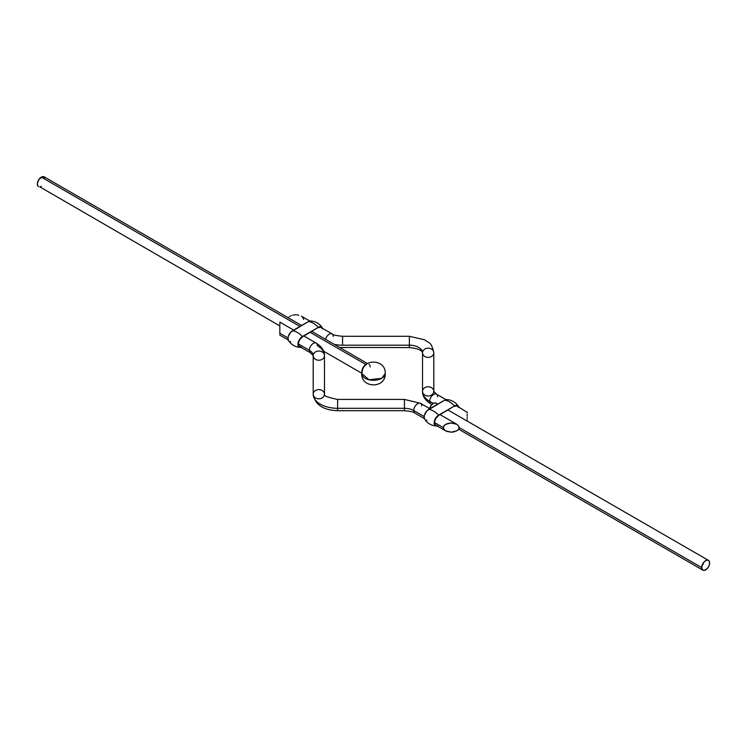 <?xml version="1.0" encoding="UTF-8"?>
<svg xmlns="http://www.w3.org/2000/svg" width="747" height="747" viewBox="0 0 747 747"><rect width="100%" height="100%" fill="white"/><g stroke="black" fill="none" stroke-linecap="round" stroke-linejoin="round"><path stroke-width="1.12" d="M381.801 378.29A11.747 6.779 0 0 0 385.247 373.5L381.801 378.29L369.009 379.765L361.753 373.5A11.747 6.779 0 0 0 369.009 379.765A11.747 6.779 0 0 0 381.801 378.29L381.801 378.29M301.611 325.487L44.157 176.843A5.64 3.259 120 0 0 41.337 177.123L299.958 326.439L41.337 177.123A5.64 3.259 120 0 0 37.649 182.091A5.64 3.259 120 0 0 38.517 186.61L37.649 185.611L37.425 183.09L39.124 179.177L42.859 176.591L45.016 177.842M365.927 364.527L310.257 332.387L365.927 364.527M361.753 373.5C361.044 388.683 386.022 388.608 385.247 373.5C385.956 358.317 360.978 358.392 361.753 373.5L362.23 371.595A5.64 3.259 -60 0 1 366.217 364.695M41.337 186.33L40.562 186.694M39.815 186.862L279.826 325.925M369.037 364.415A5.64 3.259 -60 0 1 370.204 366.992M701.676 567.571A5.64 3.259 -60 0 1 704.141 561.903A5.64 3.259 -60 0 1 708.483 560.39A5.64 3.259 -60 0 1 709.65 562.967L708.978 565.918L707.185 568.644L704.141 570.409L702.348 569.746L701.75 566.637L704.141 561.903L706.438 560.306L707.876 560.166L709.351 561.389L709.65 562.967A5.64 3.259 -60 0 1 707.185 568.644A5.64 3.259 -60 0 1 702.843 570.157A5.64 3.259 -60 0 1 701.676 567.571L459.2 427.583L701.676 567.571M436.976 404.136L436.108 403.137A5.64 3.259 120 0 0 429.553 408.562M437.798 404.108L435.501 402.913L433.288 403.417L431.075 405.472L429.376 409.375M431.887 404.519L430.851 403.912C425.248 400.383 422.475 396.199 422.531 391.363L422.531 352.789A13.157 7.591 0 0 0 409.375 345.198L409.375 336.299L409.375 345.198L342.565 345.198L342.565 336.299L342.565 345.198A24.427 14.1 180 0 1 334.311 344.367A24.427 14.1 0 0 0 342.565 345.198L409.375 345.198A13.157 7.591 180 0 1 422.531 352.789A5.64 4.603 0 0 1 428.162 348.186A5.64 4.603 0 0 1 433.802 352.789A5.64 4.603 180 0 0 428.162 348.186A5.64 4.603 180 0 0 422.531 352.789L422.531 391.363A5.64 4.603 180 0 0 428.162 395.966A5.64 4.603 180 0 0 433.802 391.363L433.802 352.789L433.802 391.363A5.64 4.603 180 0 0 428.162 386.759A5.64 4.603 180 0 0 422.531 391.363A5.64 4.603 0 0 1 428.162 386.759A5.64 4.603 0 0 1 433.802 391.363L436.481 394.155A5.64 3.259 120 0 0 432.139 395.658A5.64 3.259 120 0 0 429.684 401.335A24.427 14.1 180 0 1 422.531 391.363A24.427 14.1 0 0 0 429.684 401.335L433.288 403.417L429.684 401.335A5.64 3.259 120 0 0 430.851 403.912A5.64 3.259 -60 0 1 429.684 401.335A5.64 3.259 -60 0 1 432.158 395.649A5.64 3.259 -60 0 1 436.509 394.164A5.64 3.259 -60 0 1 437.649 396.732M288.407 317.662L289.145 316.859L288.407 317.662M290.135 316.168L291.349 315.589L290.135 316.168M292.721 315.169L294.215 314.907L292.721 315.169M294.99 314.842L295.775 314.814L294.99 314.842M296.559 314.842L295.775 314.814L296.559 314.842M298.828 315.169L297.325 314.907L298.828 315.169M301.414 316.168L309.818 321.014M332.116 333.89A5.64 3.259 120 0 0 325.543 339.306A5.64 3.259 -60 0 1 332.098 333.881A5.64 3.259 -60 0 1 333.265 336.458M467.174 412.96L467.174 411.989L467.174 412.96M456.632 405.78L467.174 412.363M467.174 414.249L467.174 414.762L467.174 414.249M467.174 415.883L467.174 414.762M467.174 418.376L467.174 417.106L467.174 418.376M467.174 420.869L467.174 419.646L467.174 420.869M422.531 352.789A5.64 4.603 180 0 0 428.162 357.393A5.64 4.603 180 0 0 433.802 352.789A5.64 4.603 0 0 1 428.162 357.393A5.64 4.603 0 0 1 422.531 352.789C421.896 350.128 417.508 348.391 409.375 347.579L409.375 345.198L409.375 347.579L339.689 347.467M302.404 316.859L303.749 319.417M298.865 346.122L310.519 352.845A5.64 3.259 -60 0 1 309.351 350.268A5.64 3.259 -60 0 1 311.807 344.6A5.64 3.259 -60 0 1 316.149 343.088A5.64 3.259 120 0 0 311.826 344.582A5.64 3.259 120 0 0 309.351 350.268A13.157 7.591 180 0 1 313.198 355.637A5.64 4.603 0 0 1 318.838 351.034A5.64 4.603 0 0 1 324.469 355.637L324.469 394.211A5.64 4.603 0 0 1 318.838 398.814A5.64 4.603 0 0 1 313.198 394.211L313.198 355.637A5.64 4.603 180 0 0 318.838 360.241A5.64 4.603 180 0 0 324.469 355.637A5.64 4.603 180 0 0 318.838 351.034A5.64 4.603 180 0 0 313.198 355.637L313.198 394.211A24.427 14.1 0 0 0 337.625 408.31A24.427 14.1 180 0 1 313.198 394.211A5.64 4.603 0 0 1 318.838 389.607A5.64 4.603 0 0 1 324.469 394.211A5.64 4.603 180 0 0 318.838 389.607A5.64 4.603 180 0 0 313.198 394.211C314.982 404.669 323.124 410.159 337.625 410.701L337.625 408.31L337.625 410.701L404.435 410.701L404.435 408.31A13.157 7.591 180 0 1 413.735 410.542A5.64 3.259 -60 0 1 416.21 404.846A5.64 3.259 -60 0 1 420.561 403.371A5.64 3.259 -60 0 1 421.71 405.938M310.491 352.836A5.64 3.259 120 0 1 309.351 350.268L298.296 343.891L309.351 350.268A13.157 7.591 -0 0 1 313.198 355.637A5.64 4.603 0 0 0 318.838 360.241A5.64 4.603 0 0 0 324.469 355.637C324.525 350.801 321.752 346.617 316.149 343.088A5.64 3.259 -60 0 1 317.316 345.665A24.427 14.1 180 0 1 324.469 355.637L324.469 394.211C322.965 395.583 327.345 397.32 337.625 399.421L337.625 408.31L337.625 399.421L404.435 399.421L420.542 403.352A5.64 3.259 120 0 0 416.2 404.865A5.64 3.259 120 0 0 413.735 410.542L424.212 416.583L413.735 410.542A13.157 7.591 -0 0 0 404.435 408.31L404.435 399.421L404.435 408.31L337.625 408.31L404.435 408.31L404.435 410.701C410.738 411.317 414.221 412.129 414.902 413.119L424.417 418.609M279.826 325.01L279.826 333.227L279.826 325.01M279.826 334.04L279.826 333.227L279.826 334.04M288.025 337.961L279.826 333.227L288.025 337.961M414.884 413.11A5.64 3.259 -60 0 1 413.735 410.542A5.64 3.259 120 0 0 414.902 413.119M443.251 427.583L434.483 422.522L443.251 427.583L443.858 425.818L445.585 424.324L451.225 422.979L456.865 424.324L458.593 425.818L459.2 427.583L458.593 429.338L456.865 430.832L451.225 432.186L445.585 430.832L443.858 429.338L443.251 427.583L444.596 430.141L446.799 431.411L451.225 432.186L454.279 431.831L457.855 430.141L459.041 428.479L458.593 425.818L456.865 424.324L452.785 423.063L448.172 423.325L444.596 425.024L443.251 427.583M279.826 324.021L279.826 323.218L279.826 324.021M279.826 333.227L279.826 332.238M458.35 407.068L456.837 405.808L454.55 406.331L457.024 405.388L458.91 407.563M447.051 399.636L444.586 400.196A18.32 10.579 60 0 1 454.55 405.948L454.55 406.331A5.827 3.361 -60 0 1 457.463 406.041A5.827 3.361 -60 0 1 458.098 406.629M447.182 399.664A6.293 3.632 120 0 0 444.586 400.196L428.638 409.403A18.32 10.579 60 0 1 438.601 415.155L454.55 405.948A6.293 3.632 -60 0 1 458.667 406.76M437.733 425.837L435.454 425.743L434.24 423.82L434.903 419.571L436.902 416.527L454.55 405.948A18.32 10.579 -120 0 0 444.586 400.196L426.939 410.775L424.529 414.949L424.184 417.106L424.94 419.534M436.519 425.594A5.827 3.361 -60 0 1 435.688 425.342A5.827 3.361 -60 0 1 434.801 420.673A5.827 3.361 -60 0 1 438.601 415.537L435.688 418.609L434.567 421.7L435.184 424.912L437.032 425.594M426.163 420.244L426.939 420.272M436.005 425.967A6.293 3.632 -60 0 1 434.371 421.159A6.293 3.632 -60 0 1 438.601 415.155A18.32 10.579 -120 0 0 428.638 409.403A6.293 3.632 120 0 0 424.52 418.871M322.162 328.447L320.65 327.186L318.362 327.709L320.837 326.756L322.723 328.941M310.864 321.005L308.399 321.565A18.32 10.579 60 0 1 318.362 327.317L318.362 327.709A5.827 3.361 -60 0 1 321.275 327.419A5.827 3.361 -60 0 1 321.91 327.998M310.995 321.033A6.293 3.632 120 0 0 308.399 321.565L292.45 330.772A18.32 10.579 60 0 1 302.414 336.523L318.362 327.317A6.293 3.632 -60 0 1 322.48 328.129M301.545 347.206L299.267 347.122L298.053 345.189L298.305 342.07L300.714 337.896L318.362 327.317A18.32 10.579 -120 0 0 308.399 321.565L290.751 332.144L288.342 336.318L287.997 338.484L288.753 340.903M300.331 346.972A5.827 3.361 -60 0 1 299.5 346.711A5.827 3.361 -60 0 1 298.613 342.042A5.827 3.361 -60 0 1 302.414 336.906L299.5 339.988L298.38 343.069L298.613 345.684L300.845 346.972M289.976 341.612L290.751 341.64M299.818 347.336A6.293 3.632 -60 0 1 298.184 342.537A6.293 3.632 -60 0 1 302.414 336.523A18.32 10.579 -120 0 0 292.45 330.772A6.293 3.632 120 0 0 288.333 340.24M323.638 351.221L361.763 373.229M311.91 331.435L367.393 363.472M708.483 560.39L448.097 410.056M702.843 570.157L458.695 429.198M433.802 352.789C431.15 340.735 428.582 343.461 424.735 339.82L409.375 336.299L342.565 336.299C336.234 335.674 332.742 334.861 332.098 333.881L320.444 327.158M436.481 394.155L445.996 399.645M279.826 335.132L288.23 339.988M435.053 424.754L445.585 430.832M420.542 403.352L429.824 408.712M440.123 414.66L456.865 424.324M279.826 322.116L293.636 330.09M303.936 336.029L316.149 343.088M313.198 355.637L310.519 352.845M458.481 406.415C455.661 402.194 451.73 399.925 446.659 399.589M436.528 426.033C431.458 425.706 427.527 423.428 424.707 419.216M322.293 327.784C319.473 323.572 315.542 321.294 310.472 320.967M300.341 347.411C295.27 347.075 291.339 344.806 288.519 340.585"/></g></svg>
